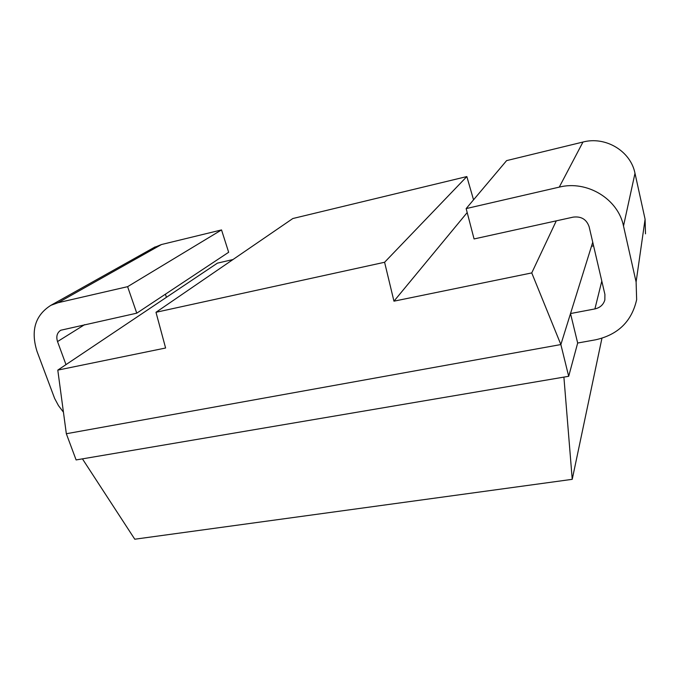 <?xml version="1.0" encoding="UTF-8"?>
<svg xmlns="http://www.w3.org/2000/svg" width="680" height="680" viewBox="0 0 680 680"><rect width="100%" height="100%" fill="white"/><g stroke="black" fill="none" stroke-linecap="round" stroke-linejoin="round"><path stroke-width="1.02" d="M473.543 199.827L466.837 176.57L292.833 218.526L155.992 312.29L165.606 348.007L57.791 370.115L66.334 433.738L76.109 459.935L568.684 376.295L560.864 344.556L531.751 272.918L393.958 301.172L384.591 262.267L155.992 312.29M232.976 259.539L217.421 263.143L57.791 370.115M592.739 242.225L560.864 344.556L66.334 433.738M556.291 220.847L531.751 272.918M594.906 308.924L570.52 313.548L577.668 343.026L595.595 339.804C618.086 334.73 631.771 321.351 636.65 299.668L636.106 281.988L623.5 225.989C618.077 198.815 586.883 180.055 559.266 187.119L466.157 208.59L474.07 238.944L573.206 217.124C581.264 216.146 586.577 219.368 589.144 226.788L604.911 294.423L604.843 299.974C603.364 304.759 600.049 307.743 594.906 308.924L601.8 281.078M593.581 245.828L591.481 246.27M559.266 187.119L582.972 142.035C605.489 136.008 630.666 151.054 634.992 173.29L645.09 219.232L645.498 233.835M582.972 142.035L506.617 160.607L466.157 208.59M166.447 297.304L165.401 294.194M65.985 364.616L57.528 341.572C55.972 336.506 57.052 332.724 60.766 330.233L136.765 313.174L228.658 252.272L221.527 229.925L161.475 244.528L153.527 247.8M136.765 313.174L127.61 286.671L58.08 302.702L50.889 305.32C35.164 315.265 30.54 330.633 37.017 351.407L54.621 398.412L58.472 405.611L63.444 412.19M577.668 343.026L568.684 376.295M82.433 458.856L134.776 539.215L572.229 479.332L563.899 377.111M601.936 338.266L572.229 479.332M466.837 176.57L384.591 262.267M467.185 212.568L393.958 301.172M221.527 229.925L127.61 286.671M623.5 225.989L634.992 173.29M636.106 281.988L645.09 219.232M58.08 302.702L161.475 244.528M84.651 324.64L57.528 341.572M50.889 305.32L155.21 246.865"/></g></svg>
